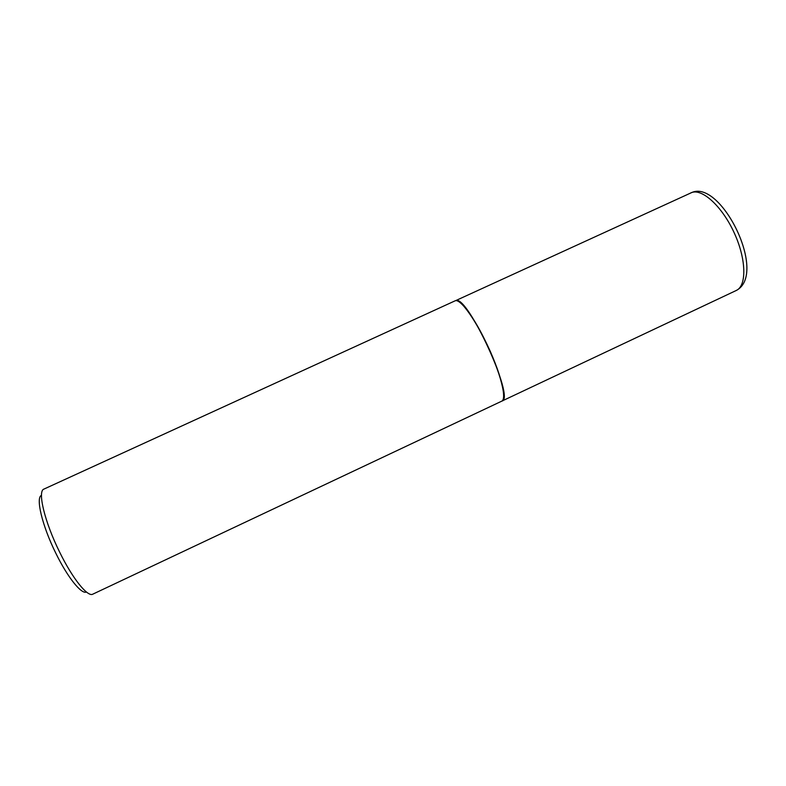 <?xml version="1.0" encoding="UTF-8"?>
<svg xmlns="http://www.w3.org/2000/svg" width="786" height="786" viewBox="0 0 786 786"><rect width="100%" height="100%" fill="white"/><g stroke="black" fill="none" stroke-linecap="round" stroke-linejoin="round"><path stroke-width="1.18" d="M736.227 290.496L501.999 401.037C515.42 399.101 467.385 294.514 455.811 300.566L692.152 192.354C721.489 180.023 768.001 274.245 736.227 290.496C746.759 285.947 746.454 259.724 734.458 233.383C722.589 206.993 702.625 188.502 691.808 192.501L690.845 192.875M503.227 399.18C503.855 397.47 503.885 394.68 503.335 390.799C501.763 380.886 497.44 367.809 490.366 351.558C481.15 331.181 472.376 316.09 464.045 306.294C461.441 303.367 459.279 301.588 457.57 300.969M490.209 351.656C480.953 331.191 472.14 316.041 463.779 306.196C459.839 301.804 456.961 300.006 455.153 300.802L43.947 489.089C37.266 490.926 44.596 521.884 59.648 552.126C72.587 578.673 87.698 597.331 92.797 594.167L501.802 401.135C503.571 400.261 504.052 396.901 503.237 391.055C501.655 381.112 497.322 367.976 490.209 351.656M86.44 592.025C81.508 594.589 67.635 577.455 55.885 553.344C42.189 525.863 35.468 497.499 41.481 495.337"/></g></svg>
